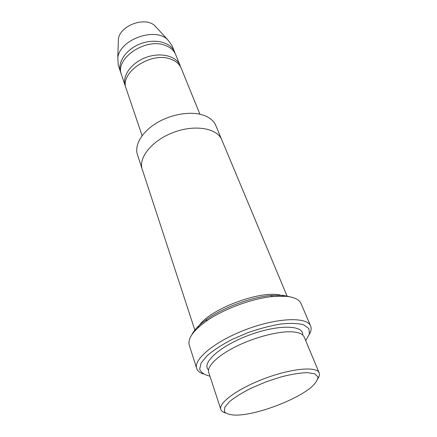 <?xml version="1.0" encoding="UTF-8"?>
<svg xmlns="http://www.w3.org/2000/svg" width="437" height="437" viewBox="0 0 437 437"><rect width="100%" height="100%" fill="white"/><g stroke="black" fill="none" stroke-linecap="round" stroke-linejoin="round"><path stroke-width="0.66" d="M125.239 85.854L121.497 74.798C114.292 58.525 146.553 36.877 165.929 45.688C170.769 47.655 174.024 50.637 175.69 54.641L180.082 65.457C176.422 55.936 160.603 51.937 145.898 57.476C131.155 62.89 121.792 76.251 125.239 85.854L125.79 87.231M180.568 66.861L180.082 65.457M220.827 409.458L208.733 372.499C206.646 366.485 217.489 355.707 236.051 346.492C254.574 337.271 278.03 331.164 291.621 331.814C298.662 332.196 302.852 333.928 304.179 337.003L319.174 372.881C316.874 366.201 292.135 368.244 265.215 378.3C238.263 388.28 218.2 402.898 220.827 409.458C221.373 411.042 222.897 412.195 225.394 412.91M317.972 378.486C319.398 376.306 319.797 374.438 319.174 372.881M239.23 415.008C260.081 413.702 296.647 399.642 311.215 387.269C315.596 383.287 317.841 379.835 317.945 376.929L314.793 373.81L307.255 372.624C300.186 372.876 291.703 374.236 281.794 376.71L266.466 381.67L251.625 387.93C242.508 392.535 235.193 397.047 229.682 401.472L224.749 407.3L224.4 411.72C226.382 413.85 230.332 414.997 236.253 415.15L239.23 415.008M142.183 169.119L137.442 154.632C134.285 145.231 141.719 132.143 156.266 123.212C170.785 114.27 190.385 110.938 202.937 115.029C209.46 117.209 213.742 120.699 215.791 125.495L221.663 139.556M142.101 135.699L126.184 88.656C119.017 72.58 151.868 50.807 171.402 59.394C176.28 61.306 179.547 64.239 181.197 68.199L199.889 114.204M175.084 53.341L174.609 51.981C170.9 42.356 155.239 38.205 140.763 43.656C126.238 48.988 117.094 62.365 120.574 72.078L121.109 73.416M174.609 51.981L171.932 45.393L167.393 39.357C154.195 26.974 119.689 39.805 117.788 57.804L118.296 65.337L120.574 72.078M157.069 28.159L154.714 25.608C144.794 16.322 119.847 25.603 118.405 39.111L118.29 42.58M191.909 334.644C194.268 329.826 199.299 324.675 207.001 319.196C223.274 307.561 250.74 297.346 270.661 295.521L283.515 295.346L292.184 297.357M283.214 296.128C265.363 287.688 205.893 309.806 197.895 327.859M305.671 340.576L309.445 333.988L308.866 328.558L303.726 324.822C298.067 323.298 290.479 323.019 280.947 323.986C270.59 325.712 259.671 328.564 248.194 332.535L231.889 339.538C221.843 344.798 213.638 350.13 207.275 355.538L201.118 362.983L199.665 369.172C200.982 372.526 204.407 374.864 209.935 376.175M287.224 296.433L221.761 139.78C217.287 128.249 195.17 124.255 173.729 132.307C152.24 140.222 138.103 157.697 142.254 169.348L195.055 330.711M196.677 368.413L189.265 345.126C187.484 338.724 193.083 330.793 206.046 321.342C223.083 309.178 251.936 298.444 272.786 296.521L286.224 296.324C294.374 297.193 299.312 299.607 301.033 303.562L310.636 326.029C307.293 316.765 278.178 317.519 246.949 329.192C215.687 340.756 193.154 359.214 196.677 368.413C197.502 370.871 199.671 372.706 203.178 373.914M309.309 334.442C311.177 331.241 311.619 328.433 310.636 326.029M302.633 334.933C303.988 324.909 278.145 324.276 249.161 335.13C220.122 345.853 200.976 363.218 208.547 369.926M118.405 39.111L117.788 57.804M154.714 25.608L167.393 39.357M207.001 319.196L206.046 321.342M270.661 295.521L272.786 296.521"/></g></svg>
